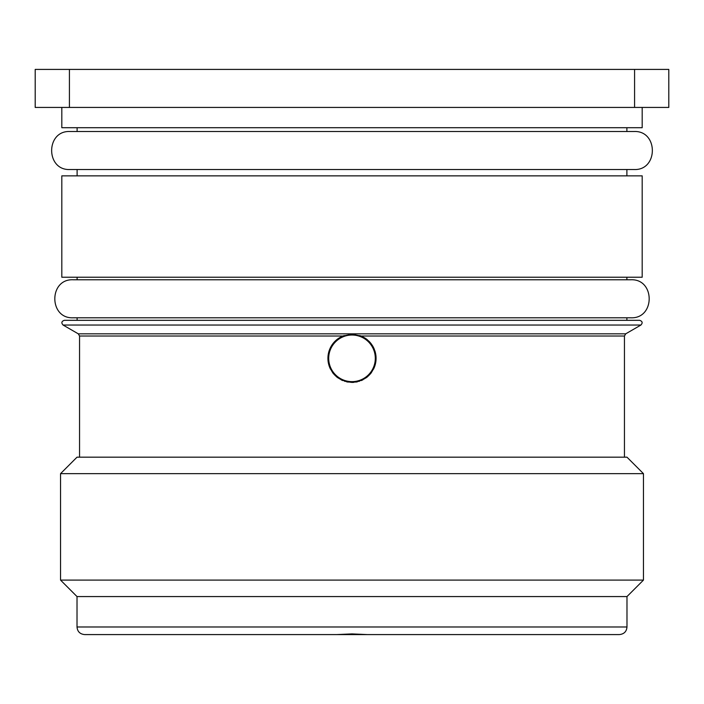 <?xml version="1.0" encoding="UTF-8"?>
<svg xmlns="http://www.w3.org/2000/svg" width="704" height="704" viewBox="0 0 704 704"><rect width="100%" height="100%" fill="white"/><g stroke="black" fill="none" stroke-linecap="round" stroke-linejoin="round"><path stroke-width="1.06" d="M626.982 626.982L626.982 596.57L77.018 596.57L77.018 626.982L626.982 626.982C626.578 631.558 624.043 634.093 619.379 634.586L84.621 634.586L352 634.586L352 633.908L336.494 634.586M619.379 634.586L352 634.586M367.506 634.586L352 633.908M643.456 473.651L626.982 457.178L77.018 457.178L60.544 473.651L643.456 473.651L643.456 580.096L60.544 580.096L77.018 596.57M353.399 334.303A24.077 24.077 0 0 0 352 334.259L361.046 336.019C370.586 340.428 375.593 347.864 376.077 358.336C374.651 372.962 366.626 380.987 352 382.413C337.374 380.987 329.349 372.962 327.923 358.336C328.407 347.864 333.414 340.428 342.954 336.019L352 334.259A24.077 24.077 0 0 0 350.601 334.303M373.454 369.257A24.077 24.077 0 0 0 374.889 350.865M374.229 349.078A24.077 24.077 0 0 0 373.569 347.635M373.428 347.354A24.077 24.077 0 0 0 372.495 345.69M371.43 344.115A24.077 24.077 0 0 0 370.63 343.086M370.242 342.619A24.077 24.077 0 0 0 368.94 341.229M367.541 339.944A24.077 24.077 0 0 0 366.256 338.932M366.036 338.774A24.077 24.077 0 0 0 364.443 337.726M362.78 336.811A24.077 24.077 0 0 0 359.806 335.562M355.441 334.506A24.077 24.077 0 0 0 355.001 334.444M348.999 334.444A24.077 24.077 0 0 0 348.559 334.506M344.194 335.562A24.077 24.077 0 0 0 330.546 369.257M352 381.638A23.302 23.302 0 0 0 375.302 358.336A23.302 23.302 0 0 0 352 335.034A23.302 23.302 0 0 0 328.698 358.336A23.302 23.302 0 0 0 352 381.638M352 382.413A24.077 24.077 0 0 0 353.883 382.342M355.758 382.114A24.077 24.077 0 0 0 357.614 381.753M358.899 381.401A24.077 24.077 0 0 0 359.427 381.234M361.205 380.582A24.077 24.077 0 0 0 362.921 379.79M366.15 377.819A24.077 24.077 0 0 0 367.638 376.649M370.313 373.974A24.077 24.077 0 0 0 371.483 372.486M332.517 372.486A24.077 24.077 0 0 0 333.687 373.974M336.362 376.649A24.077 24.077 0 0 0 337.85 377.819M341.079 379.79A24.077 24.077 0 0 0 342.795 380.582M344.573 381.234A24.077 24.077 0 0 0 345.127 381.41M346.386 381.753A24.077 24.077 0 0 0 348.242 382.114M64.346 320.32L639.654 320.32C642.444 321.262 642.866 322.837 640.922 325.046L63.078 325.046C61.134 322.837 61.556 321.262 64.346 320.32L77.106 320.32L77.106 317.786M642.189 277.235L61.811 277.235L61.811 175.859L642.189 175.859L642.189 277.235M642.189 107.43L642.189 127.706L61.811 127.706L61.811 107.43M69.423 107.43L634.577 107.43L634.577 69.414L69.423 69.414L69.423 107.43L35.2 107.43L35.2 69.414L69.423 69.414M634.577 69.414L668.8 69.414L668.8 107.43L634.577 107.43M342.954 336.019L79.552 336.019L79.552 457.178M79.552 336.019L78.285 333.828L625.715 333.828L624.448 336.019L361.046 336.019M77.018 626.982C77.422 631.558 79.957 634.093 84.621 634.586M60.544 473.651L60.544 580.096M624.448 336.019L624.448 457.178M78.285 333.828L63.078 325.046M625.715 333.828L640.922 325.046M630.784 317.786C655.31 318.965 655.31 278.59 630.784 279.77L73.216 279.77C48.69 278.59 48.69 318.965 73.216 317.786L630.784 317.786L626.894 317.786L626.894 320.32M77.106 277.235L77.106 279.77M626.894 277.235L626.894 279.77M626.894 169.523L626.894 175.859M352 131.507L633.952 131.507C658.478 130.328 658.478 170.702 633.952 169.523L70.048 169.523C45.522 170.702 45.522 130.328 70.048 131.507L352 131.507M77.106 127.706L77.106 131.507M626.894 127.706L626.894 131.507M77.106 169.523L77.106 175.859M626.982 596.57L643.456 580.096"/></g></svg>
